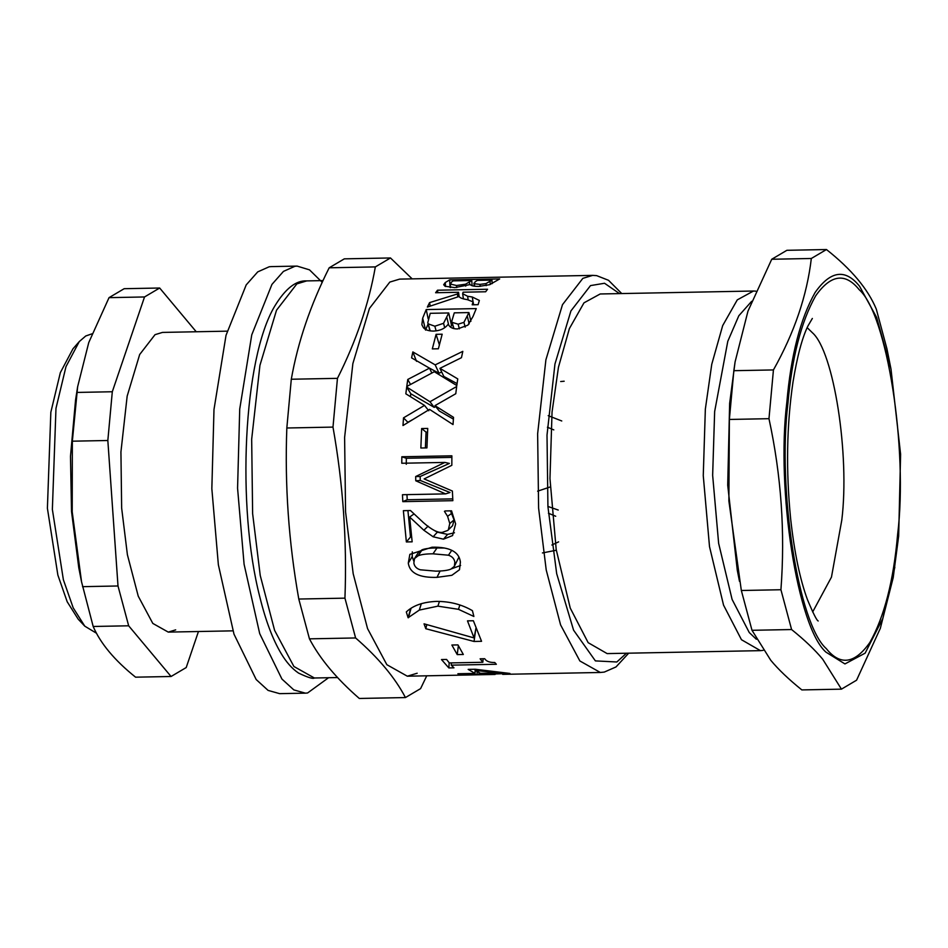 <?xml version="1.0" encoding="UTF-8"?>
<svg xmlns="http://www.w3.org/2000/svg" width="948" height="948" viewBox="0 0 948 948"><rect width="100%" height="100%" fill="white"/><g stroke="black" fill="none" stroke-linecap="round" stroke-linejoin="round"><path stroke-width="1.42" d="M755.9 291.154L753.494 291.024L737.271 299.876L722.684 325.602L711.758 364.281L705.348 409.109L703.262 475.612L709.507 546.605L723.549 605.144L741.466 639.722L760.438 650.648L763.187 650.352M760.438 650.648L607.135 653.599L588.163 642.685L570.258 608.106L556.203 549.567L549.97 478.574L552.044 412.072L558.455 367.243L569.393 328.565L583.98 302.839L600.191 293.975L753.494 291.024M751.669 301.298L738.812 315.767L727.791 341.292L714.65 411.539L712.647 475.268L718.631 543.311L732.093 599.409L749.264 632.541L756.35 639.248M841.445 689.149L801.842 689.919C788.807 679.42 778.427 669.525 770.724 660.235L752.001 630.302L741.336 590.497L728.882 500.994L729.368 419.454L733.847 370.692L735.091 361.887L747.972 311.134L771.731 259.254L786.876 250.308L826.466 249.537L811.322 258.484C807.009 295.48 794.388 332.618 773.438 369.933L768.97 418.684C781.27 475.541 785.252 532.563 780.927 589.739L791.592 629.543C804.639 640.03 815.007 649.925 822.71 659.227L841.445 689.149L856.577 680.202L880.337 628.323L893.217 577.569L898.668 536.047L900.6 454.246L891.013 369.187L876.627 317.426L859.54 286.213C845.332 268.521 830.507 270.618 815.09 292.517C800.349 318.789 790.928 355.382 786.84 402.308C776.033 489.843 797.552 627.232 825.957 652.141L844.941 663.932L865.133 653.16L882.801 618.511L894.841 567.236M891.013 369.187L886.973 348.959L876.308 309.155C868.013 289.116 851.399 269.256 826.466 249.537M752.001 630.302L791.592 629.543M741.336 590.497L780.927 589.739M729.368 419.454L768.97 418.684M733.847 370.692L773.438 369.933M771.731 259.254L811.322 258.484M735.091 361.887L729.64 403.41L727.709 485.21L737.295 570.269L739.476 581.325M175.688 629.863L168.258 632.103L152.806 623.417L138.242 596.174L127.399 554.734L121.652 508.081L120.929 451.935L127.162 396.146L139.676 354.516L155.045 334.656L162.475 332.416L227.129 331.16M96.53 633.264L84.775 626.154L73.197 607.834L63.374 579.738L52.365 509.42L55.979 408.339L65.981 366.651L79.277 341.576L85.747 335.983L92.003 333.826M449.186 662.806L448.854 667.937L441.484 659.559L446.591 659.452L449.305 662.936L482.84 662.285L480.126 658.813L484.712 658.718C486.312 661.337 489.666 662.605 494.773 662.51L496.349 664.275L451.248 665.152L453.962 667.83L448.854 667.937M451.426 662.901L451.248 665.152M483.16 658.753L482.84 662.285M475.979 628.062L474.071 637.933L467.483 620.869L473.372 620.75L481.548 641.31L474.036 641.464L475.825 628.844M426.766 624.649L425.818 628.725L424.04 623.82L474.071 637.933M474.036 641.464L425.818 628.725M411.586 536.983L410.496 537.006L407.924 510.593M454.459 532.776L447.622 534.388L437.324 532.195L432.489 529.387M410.496 537.006L406.36 541.948L403.374 510.676L410.472 510.534L423.507 522.704C431.648 529.778 437.929 533.001 442.325 532.373L447.764 530.43L452.599 525.678L454.068 519.907L450.466 510.854M413.992 513.97L409.654 517.027L412.155 541.829L406.36 541.948M428.105 526.152L423.863 530.24L409.654 517.027M437.324 532.195L433.141 536.781L423.863 530.24M445.074 510.96L451.544 510.83L455.621 523.9L452.575 535.573L443.463 539.175L433.141 536.781M451.912 513.235L447.575 516.304L444.434 511.351M452.599 525.678L448.357 529.766L449.779 523.521L447.575 516.304M425.391 447.93L426.055 432.134L427.536 432.11M426.932 447.894L420.853 448.013L421.647 428.543L427.726 428.425L426.932 447.894M426.055 432.134L421.647 428.543M429.041 367.895L439.043 373.263L435.191 364.873L462.814 351.353L461.463 357.68L439.931 368.345L443.842 376.463L457.078 383.608M439.043 373.263L441.697 372.007M439.931 368.345L457.754 378.892L456.806 385.54L434.303 371.711L406.763 386.5L407.77 379.461L429.503 368.156L411.586 357.87L412.854 351.921L435.191 364.873M416.516 361.33L412.854 351.921M431.826 373.014L429.503 368.156M410.52 384.438L407.77 379.461M452.315 322.427L458.121 324.18L463.928 322.367L468.916 312.567L454.282 312.852L451.781 321.242L453.938 328.624M465.184 327.131L463.928 322.367M470.895 321.348L468.916 312.567M428.354 323.908L434.836 326.219L443.546 323.315L448.724 312.959L430.238 313.314L427.785 322.664L430.214 330.899M444.695 327.676L443.546 323.315M450.703 327.238L451.497 325.271L448.724 312.959M450.703 321.739L451.9 321.716M425.818 329.525L428.105 323.884M448.12 324.311C444.979 328.541 440.133 330.793 433.58 331.077C428.603 331.042 425.214 329.892 423.412 327.641L421.86 324.714L422.678 318.173L426.221 309.558L476.263 308.586L472.993 316.514L467.897 325.164L457.493 328.956C452.658 328.92 449.613 327.368 448.357 324.311L448.12 324.311M428.164 318.789L426.221 309.558M474.616 286.237L474.379 283.76L479.996 284.388L485.992 283.594L491.953 280.122L477.318 280.407L475.019 281.923L474.379 283.76L473.941 283.168L474.213 286.178M486.182 285.668L485.992 283.594M492.202 283.618L491.953 280.122M450.17 287.505L449.838 283.95L456.545 285.502L465.539 284.21L471.76 280.513L453.263 280.869L451.627 281.923L450.312 284.625L450.608 287.54M465.729 286.154L465.539 284.21M472.128 285.704L471.76 280.513M470.007 284.566L454.791 287.635L445.003 286.225L443.676 284.696L445.252 282.54L449.636 279.897L499.679 278.937L489.654 284.684L478.882 286.426C474.047 286.438 471.168 285.822 470.244 284.554L470.007 284.566M450.087 287.493L449.933 284.945M449.862 283.713L449.636 279.897M548.43 513.259L555.718 516.245M558.621 541.865L551.878 545.005M558.218 510.036L547.92 506.445M542.434 552.945L556.31 550.231M550.243 486.94L537.635 491.171M547.411 427.228L553.81 429.882M561.761 420.971L548.193 415.662M564.179 381.214L560.695 381.534M459.105 296.463L427.358 307.069L429.586 302.613L457.374 293.987L458.559 292.292L435.606 292.731L437.502 290.207L487.545 289.247L485.649 291.771L463.098 292.197L462.66 293.714L467.613 296.262L472.282 297.008L479.356 300.457L478.088 304.687L472.175 304.794L473.099 301.855L467.281 299.627C462.47 298.893 459.744 297.838 459.105 296.463L458.559 292.292M473.028 301.594L472.282 297.008M437.822 292.695L437.502 290.207M457.801 296.866L457.374 293.987M430.202 306.038L429.586 302.613M439.422 345.036L436.092 334.324L442.171 334.206L438.604 347.928M438.403 348.781L432.324 348.9L436.092 334.324M410.437 396.655L410.816 393.787L434.22 407.367L429.965 401.751L456.675 386.523L455.775 393.728L434.954 405.649L439.244 410.958L453.393 419.123M434.22 407.367L435.701 406.562M434.954 405.649L453.523 417.333L453.026 424.562L429.551 409.382L402.983 425.534L403.516 417.855L407.877 422.287L412.036 419.952M410.816 393.787L406.692 387.033L429.965 401.751M428.78 410.757L424.503 405.412L405.839 393.811L406.692 387.033M403.516 417.855L424.503 405.412M452.753 498.873L407.225 499.75L406.953 494.631M406.277 464.259L406.325 458.263L451.864 457.386M445.572 493.884L450.004 492.51L420.248 480.446L420.165 476.512L449.388 463.43L444.896 462.423L401.786 463.252L401.834 456.77L451.876 455.81L451.829 465.302L424.123 478.93L452.386 491.04L452.848 500.674L402.805 501.646L402.462 494.714L445.572 493.884L415.769 480.79L415.686 476.536L444.896 462.423M407.225 499.75L402.805 501.646M406.325 458.263L401.834 456.77M420.165 476.512L415.686 476.536M420.248 480.446L415.769 480.79M413.849 563.005C414.418 566.406 416.563 568.67 420.296 569.795L435.843 571.146C442.68 571.075 447.669 570.423 450.821 569.167L454.341 566.359L454.85 562.211C454.305 558.763 452.172 556.429 448.475 555.208L432.987 553.822C426.256 553.822 421.315 554.473 418.139 555.753L414.537 558.514L413.849 563.005M454.341 566.359L458.879 557.199M444.47 548.039L437.004 547.956C430.285 547.968 425.332 548.572 422.144 549.769L418.4 552.483L414.537 558.514M460.621 565.47L451.781 568.717M413.743 561.062L412.214 556.583L412.309 551.831M460.408 562.105L459.484 569.748L451.852 575.306L437.004 577.356C419.312 577.877 409.737 573.137 408.292 563.112L409.856 554.355L432.063 547.209C449.719 546.818 459.164 551.783 460.408 562.105M410.603 608.806L408.102 617.74L406.313 611.946C413.103 605.476 423.199 601.956 436.613 601.388C449.933 601.399 461.866 604.48 472.424 610.666L473.882 616.473L458.488 609.327L437.893 606.151L419.312 610.085L408.102 617.74M410.994 608.545L408.422 617.74M458.37 645.742L457.232 654.606L451.864 645.031L457.955 644.913L463.323 654.487L457.232 654.606M475.197 670.485L480.458 673.305L500.011 672.938L475.197 670.485L475.256 669.264M500.023 672.203L500.011 672.938M478.953 672.665L478.965 674.502L459.899 674.419L457.872 673.744L475.067 673.412L468.17 669.395L475.232 669.252L509.941 673.447L478.965 674.502M482.485 673.27L482.485 673.981M475.138 669.264L475.067 673.412M459.899 673.708L459.899 674.419M477.105 671.694L477.093 674.087M465.598 675.023L495.117 674.324M495.117 674.455L407.32 676.197L386.843 664.69L367.551 628.595L353.177 573.682L345.57 511.873L344.61 437.478L352.869 363.558L369.459 308.408L389.806 282.077L399.653 279.115L592.678 275.382L582.842 278.357L562.484 304.687L545.894 359.837L537.635 433.757L538.606 508.152L546.214 569.961L560.576 624.874L579.868 660.969L600.345 672.476L502.677 674.36M417.167 673.234L407.32 676.197M79.277 341.576L72.972 348.805L60.34 372.635L50.837 412.25L47.4 508.258L57.864 575.069L67.19 601.755L78.186 619.163L84.775 626.154M412.179 278.878L390.481 257.963L344.325 258.851L329.181 267.798L375.337 266.909C368.831 303.941 356.199 341.079 337.452 378.347L291.297 379.236C297.814 342.216 310.434 305.066 329.181 267.798M390.481 257.963L375.337 266.909M337.452 378.347L332.985 427.098L286.829 427.998L291.297 379.236M332.985 427.098C343.093 484.001 347.075 541.012 344.942 598.152L298.786 599.041C288.678 542.149 284.696 485.127 286.829 427.998M344.942 598.152L355.607 637.957L309.451 638.845L298.786 599.041M355.607 637.957C378.347 657.711 394.961 677.583 405.448 697.562L359.304 698.463C336.564 678.709 319.95 658.836 309.451 638.845M405.448 697.562L420.592 688.615L426.742 675.829M171.067 676.493L135.576 677.18C114.661 660.412 100.524 643.514 93.177 626.474L81.54 581.788L72.214 511.837L72.344 441.187L77.641 386.725L88.757 342.56L109.032 297.648L144.523 296.961L112.302 391.749L107.835 440.5L118.002 585.983L128.667 625.799L171.067 676.493L186.211 667.546L198.452 631.51M76.812 392.436L112.302 391.749M109.032 297.648L124.176 288.702L159.667 288.014L144.523 296.961M196.248 331.764L159.667 288.014M93.177 626.474L128.667 625.799M82.512 586.67L118.002 585.983M72.344 441.187L107.835 440.5M81.54 581.788L78.779 567.745L71.527 511.541L70.484 456.344L75.544 400.163L77.641 386.725M322.237 282.35L309.498 269.848L297.139 266.104L271.401 266.601L269.208 266.767L257.726 271.886L246.207 284.898L226.027 335.319L213.987 409.548L211.842 488.694L218.36 564.747L233.978 634.129L256.185 679.538L268.094 690.405L279.648 693.652L305.386 693.154L307.567 692.988L328.589 677.713M297.139 266.104L294.947 266.269L283.464 271.389L271.946 284.4L251.765 334.822L239.726 409.05L237.569 488.196L244.086 564.261L259.705 633.631L281.923 679.041L293.833 689.907L305.386 693.154M859.22 289.733C845.284 272.384 830.744 274.446 815.612 295.918C801.167 321.68 791.924 357.574 787.907 403.599C777.313 489.441 798.417 624.199 826.289 648.622C840.224 665.97 854.764 663.908 869.885 642.436C884.342 616.674 893.573 580.78 897.59 534.755C908.196 448.902 887.091 314.155 859.22 289.733M812.661 611.981L831.467 577.119L841.788 520.156C849.894 454.507 833.766 351.459 812.448 332.784L807.175 327.641M447.622 534.388L443.463 539.175M454.068 519.907L449.779 523.521M459.377 328.838L458.121 324.18M469.165 323.92L467.364 316.466M436.127 330.899L434.836 326.219M448.712 325.069L446.887 317.604M425.593 330.117L422.678 318.173M480.198 286.391L479.996 284.388M490.27 284.459L490.021 281.39M456.758 287.564L456.545 285.502M469.687 284.708L469.461 282.03M445.572 286.509L445.252 282.54M472.768 304.782L472.602 303.917M468.158 299.758L467.613 296.262M451.758 550.302L448.475 555.208M437.004 547.956L432.987 553.822M422.144 549.769L418.139 555.753M440.097 570.992L437.004 577.356M412.214 556.583L408.292 563.112M421.339 603.603L419.312 610.085M439.457 601.388L437.893 606.151M459.816 605.085L458.488 609.327M626.45 653.231L616.828 661.988L595.391 660.898L573.564 630.147L556.689 573.682L547.932 506.718L547.008 435.132L554.959 363.996L570.921 310.932L590.509 285.597L604.54 283.262L619.506 293.607M306.714 280.904C295.977 280.276 285.301 288.702 274.707 306.192C243.304 358.474 236.396 506.564 259.894 597.252C265.641 620.596 272.692 639.284 281.046 653.338C286.26 662.142 292.091 668.719 298.549 673.08C307.851 677.476 313.124 679.124 314.381 677.998L293.904 666.491L274.612 630.396L260.238 575.483L252.63 513.674L251.67 439.279L259.93 365.359L276.52 310.209L296.866 283.879L306.714 280.904L323.043 280.596M812.353 318.445L807.957 325.934C802.198 337.642 797.221 356.329 793.002 382.032C786.662 425.06 785.88 470.682 790.656 518.923C794.353 552.376 799.958 579.311 807.471 599.705C813.277 613.569 816.856 620.667 818.207 620.976M168.258 632.103L232.912 630.847M453.665 328.553L451.781 321.242M429.93 330.852L427.785 322.664M473.633 304.77L473.099 301.855M463.43 298.904L462.66 293.714M600.345 672.476L604.303 672.073L615.987 666.954L628.69 653.184M592.678 275.382L596.648 275.631L608.521 280.3L621.746 293.56M314.381 677.998L337.595 677.547"/></g></svg>
